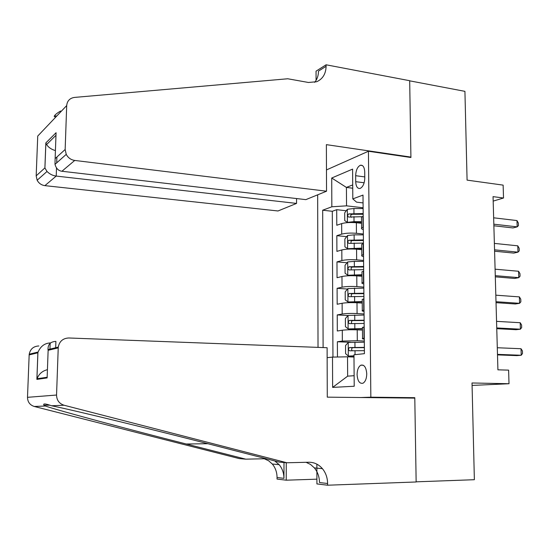<?xml version="1.0" encoding="UTF-8"?>
<svg xmlns="http://www.w3.org/2000/svg" width="550" height="550" viewBox="0 0 550 550"><rect width="100%" height="100%" fill="white"/><g stroke="black" fill="none" stroke-linecap="round" stroke-linejoin="round"><path stroke-width="0.82" d="M366.747 373.842C366.224 367.366 364.265 364.478 360.876 365.179C358.476 366.644 357.211 369.772 357.081 374.55C357.582 381.04 359.549 383.934 362.986 383.219C365.365 381.748 366.616 378.627 366.747 373.842M317.673 194.824L318.024 347.38M370.844 397.189L414.789 397.684L416.144 481.828L474.368 479.71L472.017 382.979L509.011 383.728L508.612 370.129L497.915 369.827L493.054 196.639L503.518 198.014L503.133 185.123L467.081 180.125L464.922 91.348L409.688 80.836L410.919 157.499L368.431 151.25L370.844 397.189L360.958 397.526M361.543 223.3L356.359 222.743C350.412 222.262 345.517 222.544 341.66 223.603L336.779 225.259L336.703 209.681L346.28 210.76M363.351 234.004L356.441 233.303C350.488 232.849 345.586 233.117 341.722 234.121L336.834 235.689L346.672 236.658M336.834 235.689L336.909 251.391L341.811 249.954C345.682 249.033 350.604 248.786 356.565 249.205L361.769 249.686M362.003 276.286L356.778 275.873C350.79 275.522 345.854 275.736 341.969 276.506L337.047 277.722L336.964 261.896L347.091 262.756M362.237 303.084L356.991 302.754C350.982 302.466 346.026 302.637 342.121 303.27L337.178 304.253L337.102 288.31L347.531 289.046M362.471 330.096L357.211 329.842C351.175 329.622 346.197 329.752 342.279 330.234L337.315 330.997L337.232 314.923L348.006 315.528M355.658 175.697L355.706 181.679C355.987 186.574 357.466 188.822 360.133 188.43C362.973 186.938 364.526 183.473 364.781 178.021L364.726 171.951C364.437 167.118 362.986 164.883 360.367 165.254C357.493 166.746 355.919 170.225 355.658 175.697L364.774 176.907M326.466 169.929L368.431 151.25M327.147 357.665L332.502 357.094L332.633 387.399L354.207 386.244L353.973 354.784L364.423 353.657L363 195.085L352.811 198.907L356.579 202.153L363.076 202.923M352.729 188.224L346.418 187.426L346.541 205.844L331.843 206.779L322.685 210.217L323.104 347.572M331.843 206.779L331.719 178.014L352.591 169.111L352.811 198.907M364.313 341.034L357.294 340.739L357.211 329.842M364.066 313.961L357.081 313.562L356.991 302.754M363.825 287.1L356.868 286.605L356.778 275.873M363.591 260.452L356.654 259.847L356.565 249.205M336.703 209.681L332.303 211.289L332.949 357.081M357.294 340.739L342.341 341.082L337.37 341.749L337.452 356.998M337.232 314.923L342.183 314.029C346.094 313.459 351.058 313.301 357.081 313.562M337.102 288.31L342.031 287.189C345.923 286.468 350.866 286.275 356.868 286.605M336.964 261.896L341.873 260.549C345.751 259.689 350.68 259.456 356.654 259.847M363.289 227.198L361.584 228.009C361.082 228.58 361.659 229.089 363.309 229.542M363.192 216.294L361.487 217.154L361.494 217.965M363.44 243.609L361.721 244.358L361.728 245.059M363.557 256.616C361.893 256.231 361.316 255.791 361.817 255.296L363.536 254.602M363.688 271.15L361.962 271.776L361.969 272.374M363.797 283.91C362.134 283.58 361.549 283.216 362.058 282.81L363.784 282.226M363.935 298.911L362.203 299.42L362.209 299.908M364.045 311.417C362.374 311.156 361.79 310.867 362.299 310.537L364.031 310.076M364.183 326.893L362.45 327.656M364.293 339.144C362.615 338.951 362.031 338.738 362.546 338.498L364.286 338.147M363.117 207.756L346.541 205.844M472.079 385.426L509.011 383.728M493.178 201.107L503.518 198.014M352.708 184.917L346.418 187.426L331.719 178.014M353.994 357.033L347.524 356.819L347.655 376.159L354.131 375.698M332.303 211.289L322.685 210.217M337.37 341.749L350.556 342.293M332.502 357.094L347.524 356.819M332.633 387.399L347.655 376.159M414.789 397.684L404.429 398.007M493.873 225.768L512.971 227.941L517.179 226.868L493.824 224.187M516.979 220.571L518.368 223.094L518.451 225.603L517.179 226.868L516.979 220.571L493.646 217.807M363.124 208.567L353.918 208.519L347.394 209.275L344.706 212.857L344.754 220.674L347.483 222.365L354.021 221.657L361.529 221.691M347.483 222.365L349.133 222.544M351.333 222.496L361.536 222.372M363.165 213.551L348.734 213.916C347.325 215.277 347.325 216.329 348.748 217.064L362.154 216.693M351.347 217.346C350.261 216.129 350.488 215.105 352.034 214.287L363.172 214.259M326.542 191.214L74.724 160.442L61.923 171.256L305.848 199.636L326.542 191.214L326.377 144.643L410.912 157.094L409.681 80.706L326.088 64.79L316.051 71.156L316.071 80.396M296.56 198.557L296.553 203.417L277.998 210.973L44.894 185.639C41.429 185.137 38.844 183.336 37.152 180.235L36.176 175.842L44.894 167.922L45.843 142.911L56.073 132.715L55.131 158.62L65.154 149.504L66.694 105.579C67.189 100.863 69.788 98.141 74.491 97.419L287.746 78.767L308.433 82.472L316.704 81.723C322.74 78.994 325.868 73.851 326.095 66.302L326.088 64.79M36.176 175.842L37.737 136.056L66.694 105.579M410.183 157.389L410.912 157.094M296.553 203.417L56.217 176.076L44.894 185.639M65.154 149.504L66.241 154.371C68.104 157.822 70.929 159.844 74.724 160.442M55.852 116.985C54.285 116.806 53.845 116.414 54.526 115.816C55.083 114.709 57.097 113.108 60.583 111.017M314.683 82.349C317.185 79.289 318.45 75.542 318.478 71.115L326.095 66.302M44.894 167.922L47.004 171.476C49.741 174.137 52.807 175.67 56.217 176.076L56.513 167.963M45.843 142.911L46.585 144.581C48.51 147.469 51.459 149.469 55.426 150.583M56.073 132.715L55.873 138.215M55.131 158.62L54.993 164.368C56.176 168.534 58.486 170.83 61.923 171.256M50.538 342.952L50.167 342.939L49.947 349.133M286.928 462.763L308.798 462.241C314.146 462.227 318.684 464.365 322.41 468.655C325.779 472.787 327.504 477.737 327.601 483.505L327.607 485.21L416.144 481.979L414.796 398.118L327.284 397.155L327.106 347.724L68.764 337.982C62.934 338.271 59.434 341.309 58.259 347.098L56.547 395.038C56.712 400.235 59.208 403.631 64.047 405.233L286.928 462.763L279.276 462.096L216.473 445.919C155.114 430.052 73.494 410.135 51.514 405.756C45.375 403.59 42.845 403.391 43.918 405.171L45.306 406.017C59.359 410.816 128.164 429.261 186.258 444.001L245.768 459.161L266.186 458.721M245.768 459.161L239.278 458.597L34.293 406.484C29.892 405.047 27.624 401.995 27.5 397.327L56.547 395.038M58.204 347.875L48.139 350.316L47.128 377.919L36.871 379.39L37.881 352.797L29.164 354.908L27.5 397.327M316.91 479.174L286.22 480.191L277.049 479.078L277.056 477.524C277.007 472.285 275.426 467.782 272.305 464.021L268.627 460.769L264.275 458.762M327.607 485.21L316.917 483.918L316.876 464.152M283.993 462.509L283.951 478.342L277.056 477.524M286.261 462.708L286.22 480.191M29.164 354.908L29.219 354.207C30.305 348.989 33.509 346.246 38.83 345.964M306.082 462.303L310.564 464.468L314.373 467.913C317.701 471.989 319.406 476.864 319.495 482.543L327.601 483.505M274.725 460.921L279.139 464.654C282.294 468.469 283.896 473.027 283.951 478.342M48.139 350.316L48.008 349.607C47.864 344.376 50.497 341.639 55.901 341.413L55.674 347.731M47.128 377.919L47.286 373.533M36.871 379.39L37.063 378.737C38.933 373.904 42.384 370.893 47.431 369.689M37.881 352.797L38.108 352.027C40.597 346.287 44.619 343.262 50.167 342.939M494.587 251.206L513.748 253.096L517.976 252.161L494.546 249.831M517.777 245.822L519.166 248.277L519.248 250.807L517.976 252.161L517.777 245.822L494.368 243.403M495.303 276.836L514.525 278.444L518.774 277.654L495.275 275.667M518.574 271.26L519.97 273.653L520.053 276.196L518.774 277.654L518.574 271.26L495.089 269.191M496.031 302.665L515.316 303.978L519.585 303.325L496.004 301.702M519.379 296.89L520.781 299.214L520.864 301.778L519.585 303.325L519.379 296.89L495.818 295.178M496.76 328.68L516.106 329.704L520.396 329.196L496.739 327.938M520.197 322.712L521.592 324.961L521.675 327.546L520.396 329.196L520.197 322.712L496.554 321.358M363.357 234.877L354.118 234.843L347.572 235.51L344.871 238.982L344.919 246.861L347.655 248.696L361.756 248.105M347.655 248.696L361.763 248.703M363.406 239.903L348.886 240.233C347.497 241.587 347.511 242.639 348.934 243.396L363.433 243.079M351.031 243.155L350.982 241.505L351.959 240.591L363.413 240.522M363.598 261.401L354.324 261.367L347.744 261.938L345.036 265.313L345.084 273.254L347.834 275.234L361.989 274.732M347.834 275.234L361.996 275.234M363.639 266.461L349.023 266.75C347.669 268.104 347.696 269.163 349.119 269.933L363.674 269.665M351.285 269.72L351.141 268.049L352.089 267.073L363.646 266.991M363.839 288.124L347.923 288.571L345.201 291.851L345.249 299.846L348.012 301.971L362.223 301.565M348.012 301.971L362.223 301.971M363.88 293.226L349.168 293.473C347.847 294.821 347.889 295.893 349.298 296.677L363.914 296.457M351.553 296.498C350.921 295.192 351.223 294.257 352.461 293.7L363.887 293.666M364.079 315.061L348.102 315.418L345.366 318.587L345.421 326.652L348.191 328.921L362.457 328.604M348.191 328.921L362.464 328.921M364.127 320.203L349.312 320.409C348.026 321.75 348.081 322.822 349.484 323.627L364.155 323.455M351.842 323.489C351.099 322.19 351.347 321.228 352.598 320.588L364.127 320.547M497.496 354.894L516.911 355.616L521.221 355.259L497.482 354.372M521.015 348.728L522.418 350.907L522.5 353.513L521.221 355.259L521.015 348.728L497.296 347.744M364.32 342.21L348.281 342.471L345.538 345.538L345.586 353.657L348.37 356.077L353.98 355.85M348.37 356.077L353.98 356.07M364.368 347.394L349.456 347.552C348.205 348.893 348.281 349.972 349.669 350.79L364.396 350.666M352.165 350.687C351.278 349.422 351.464 348.425 352.736 347.683L364.368 347.641M356.441 233.303L356.359 222.743M341.722 234.121L341.66 223.603M342.341 341.082L342.279 330.234M342.183 314.029L342.121 303.27M342.031 287.189L341.969 276.506M341.873 260.549L341.811 249.954M363.027 227.281L362.931 216.384M363.268 254.671L363.172 243.691M363.516 282.288L363.419 271.212M363.763 310.124L363.667 298.959M364.018 338.188L363.914 326.934M364.148 182.772L355.706 181.679M347.325 209.364L347.414 222.324M353.98 216.659L354.021 221.657M353.918 208.519L353.959 213.503M352.034 214.287L348.734 213.916M56.904 157.004L56.691 162.855M64.047 405.233L51.514 405.756M45.306 406.017L34.293 406.484M186.258 444.001L207.879 443.719M347.504 235.593L347.586 248.648M354.186 243.045L354.221 248.077M354.118 234.843L354.159 239.862M352.227 240.549L348.913 240.226M347.676 262.02L347.765 275.179M354.386 269.631L354.427 274.704M354.324 261.367L354.358 266.427M352.426 267.011L349.099 266.736M347.854 288.654L347.944 301.916M354.592 296.429L354.626 301.544M354.523 288.097L354.564 293.205M352.619 293.679L349.278 293.459M348.033 315.501L348.123 328.859M354.798 323.434L354.832 328.591M354.729 315.04L354.771 320.183M352.818 320.561L349.463 320.382M348.212 342.547L348.301 356.015M355.004 350.653L355.032 354.668M354.936 342.189L354.977 347.373M353.018 347.648L349.649 347.518M363.296 365.255L360.876 365.179M361.584 228.009L361.487 217.154M361.817 255.296L361.721 244.358M362.058 282.81L361.962 271.776M362.299 310.537L362.203 299.42M362.546 338.498L362.443 327.284M362.381 165.536L360.367 165.254M54.526 115.816L56.677 116.126M37.152 180.235L47.004 171.476M45.87 143L44.921 168.018M55.694 135.582L46.585 144.581M54.993 164.368L66.241 154.371M43.918 405.171L49.404 405.206M314.373 467.913L322.41 468.655M279.139 464.654L272.305 464.021M58.259 347.098L48.008 349.607M37.063 378.737L47.018 377.286M37.916 352.66L36.905 379.259M38.108 352.027L29.219 354.207M352.192 240.549L348.886 240.233M352.323 267.025L349.023 266.75M352.461 293.7L349.168 293.473M352.598 320.581L349.312 320.409M352.736 347.676L349.456 347.552"/></g></svg>
